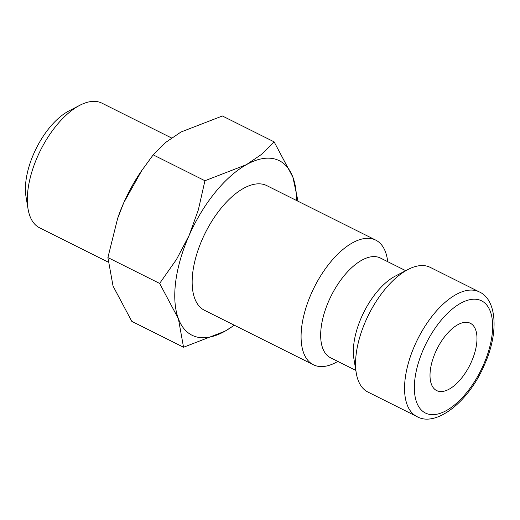 <?xml version="1.0" encoding="UTF-8"?>
<svg xmlns="http://www.w3.org/2000/svg" width="520" height="520" viewBox="0 0 520 520"><rect width="100%" height="100%" fill="white"/><g stroke="black" fill="none" stroke-linecap="round" stroke-linejoin="round"><path stroke-width="0.78" d="M337.896 361.439L335.537 362.668A69.693 33.891 -63.4 0 1 316.55 365.969A69.693 33.891 -63.4 0 1 313.397 364.774A69.693 33.891 -63.4 0 1 312.754 290.394A69.693 33.891 -63.4 0 1 372.587 238.921A69.693 33.891 -63.4 0 1 375.746 240.117A69.693 33.891 -63.4 0 1 387.341 259.096L387.777 261.716M375.746 240.117L266.819 185.633A69.693 33.891 116.6 0 0 263.659 184.438A69.693 33.891 116.6 0 0 203.827 235.911A69.693 33.891 116.6 0 0 204.471 310.291L313.397 364.774M355.829 370.416L330.525 357.754A55.751 27.112 -63.4 0 1 330.005 298.252A55.751 27.112 -63.4 0 1 377.878 257.075A55.751 27.112 -63.4 0 1 380.406 258.031L405.71 270.686M356.265 373.035L353.925 358.917A55.751 27.112 -63.4 0 1 395.369 276.062L408.07 269.464A69.693 33.891 -63.4 0 1 427.05 266.162A69.693 33.891 -63.4 0 1 430.209 267.358L479.226 291.876A69.693 33.891 -63.4 0 0 476.067 290.68A69.693 33.891 -63.4 0 0 414.798 345.293A69.693 33.891 -63.4 0 0 416.878 416.533L367.854 392.015A69.693 33.891 -63.4 0 1 356.265 373.035A69.693 33.891 -63.4 0 1 408.07 269.464M234.162 325.143A97.565 47.444 -63.4 0 1 224.952 331.214A97.565 47.444 -63.4 0 1 196.417 336.895A97.565 47.444 -63.4 0 1 178.399 318.747L183.541 347.25L131.807 321.373L113.041 286.058L107.9 257.556L117.644 218.4L123.734 202.8A97.565 47.444 -63.4 0 1 141.005 171.587L153.192 154.863L165.984 142.214L180.98 132.015L222.391 115.986L274.125 141.863L261.333 154.505L246.337 164.703A97.565 47.444 -63.4 0 1 274.872 159.023A97.565 47.444 -63.4 0 1 292.89 177.177A97.565 47.444 -63.4 0 1 296.517 200.486M107.919 261.995L39.617 227.832A69.693 33.891 -63.4 0 1 28.028 208.852A69.693 33.891 -63.4 0 1 79.827 105.281A69.693 33.891 -63.4 0 1 98.813 101.978A69.693 33.891 -63.4 0 1 101.972 103.174L171.542 137.976M438.366 391.228A37.635 18.297 -63.4 0 1 436.663 390.585A37.635 18.297 -63.4 0 1 436.312 350.422A37.635 18.297 -63.4 0 1 468.624 322.621A37.635 18.297 -63.4 0 1 470.334 323.271A37.635 18.297 -63.4 0 1 470.678 363.435A37.635 18.297 -63.4 0 1 438.366 391.228M189.092 235.489A97.565 47.444 -63.4 0 1 246.337 164.703L204.932 180.739L198.334 209.917L189.092 235.489L176.514 259.389L159.633 283.433L178.399 318.747A97.565 47.444 -63.4 0 1 189.092 235.489M28.028 208.852L26 196.625A57.623 28.021 -63.4 0 1 68.835 110.994L79.827 105.281M183.541 347.25L224.952 331.214L234.39 325.26M298.019 201.233L292.89 177.177L274.125 141.863M117.644 218.4L117.767 218.036A97.565 47.444 -63.4 0 1 123.734 202.8L142.064 170.02M204.932 180.739L153.192 154.863M159.633 283.433L107.9 257.556M483.425 364.943A62.725 30.498 -63.4 0 1 428.279 414.102A62.725 30.498 -63.4 0 1 423.572 348.913A62.725 30.498 -63.4 0 1 478.712 299.754A62.725 30.498 -63.4 0 1 483.425 364.943M479.226 291.876C496.73 299.526 499.154 332.521 484.354 365.034C468.526 402.318 435.559 427.57 416.878 416.533"/></g></svg>
